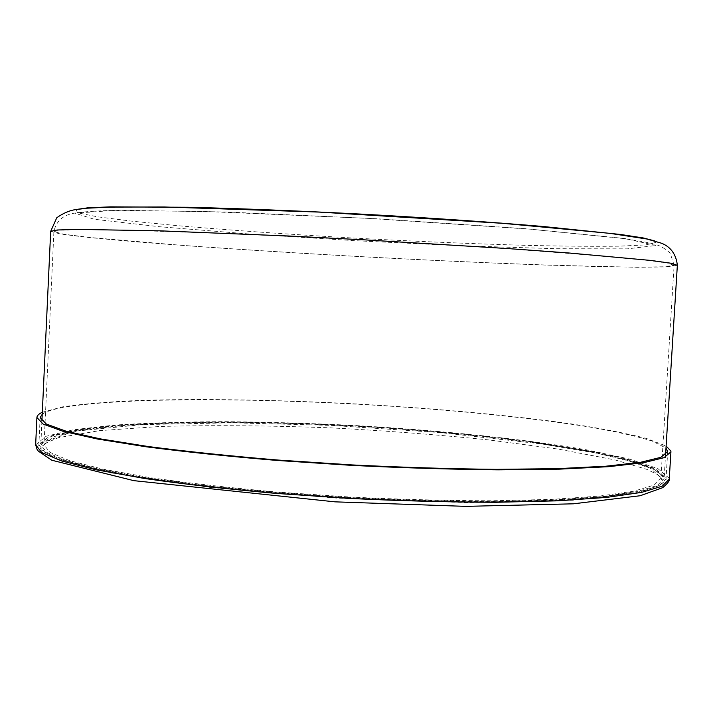 <?xml version="1.0" encoding="UTF-8"?>
<svg xmlns="http://www.w3.org/2000/svg" width="713" height="713" viewBox="0 0 713 713"><rect width="100%" height="100%" fill="white"/><g stroke="black" fill="none" stroke-linecap="round" stroke-linejoin="round"><path stroke-width="0.53" stroke-dasharray="3.56 2.67" d="M42.227 414.28C45.899 411.535 53.315 409.182 64.482 407.203C125.951 396.981 264.496 397.97 392.284 406.294C465.669 411.241 535.998 418.442 590.284 427.132C615.845 431.588 636.406 436.196 651.976 440.964L665.987 448.058M42.325 412.257L62.601 406.856C82.53 403.977 107.405 401.865 137.208 400.519C199.8 398.433 277.277 399.806 355.582 403.897C433.878 408.291 511.052 415.296 573.056 424.119C602.538 428.682 627.03 433.468 646.539 438.486L666.12 446.044M76.068 209.515L77.557 212.795L97.369 216.788L131.869 221.173L177.475 225.664C229.969 230.201 287.785 234.283 350.921 237.901C414.146 241.368 473.539 243.882 529.117 245.432C564.001 246.217 593.893 246.475 618.804 246.19L645.826 244.898L656.138 242.358L654.463 240.834M50.676 231.36L60.453 234.016L87.458 237.367L127.894 241.146C191.066 246.431 275.2 251.956 360.796 256.662C426.062 260.165 487.246 262.963 544.34 265.049L637.119 267.286L665.63 266.956L677.35 265.307M664.061 477.844L664.088 478.637L657.243 485.517L636.852 491.64L602.307 496.587L554.046 499.938L493.77 501.346C448.495 501.248 400.742 500 350.511 497.603C300.316 494.564 252.705 490.651 207.688 485.856L147.912 477.942L100.301 469.395L66.496 460.75L46.871 452.461L40.819 444.885L51.051 436.472L78.385 429.957L119.018 425.42C151.379 423.344 187.269 422.239 226.689 422.087C267.286 422.452 308.943 423.656 351.652 425.706C416.633 429.378 477.389 434.868 533.93 442.176C569.455 447.301 599.945 452.889 625.399 458.949L653.17 468.352L664.061 477.844M665.978 477.986L666.013 478.833L659.142 485.758L638.625 491.917L603.884 496.89L555.338 500.276L494.679 501.694C449.119 501.595 401.054 500.339 350.493 497.924L276.109 492.861C228.142 488.574 184.97 483.672 146.593 478.138L98.697 469.537L64.696 460.83L44.972 452.497L38.876 444.867L49.188 436.401L76.701 429.841L117.592 425.278C150.131 423.192 186.227 422.078 225.861 421.927C266.68 422.292 308.56 423.504 351.491 425.563C416.802 429.244 477.906 434.761 534.786 442.105C570.534 447.256 601.237 452.871 626.887 458.967L654.917 468.432L665.978 477.986M655.942 245.504L624.695 238.49L526.185 228.748L378.407 218.838L226.297 211.993L117.395 210.201L74.776 213.178L94.303 219.256L158.972 226.681L250.958 234.131L355.787 240.718L461.605 245.789L556.782 248.73L627.369 248.846L655.942 245.504M674.043 265.325L667.849 263.124L648.064 260.361L614.151 256.93L506.818 248.623L364.468 239.978L222.001 233.204L114.41 229.862L80.328 229.613L60.355 230.228L53.903 231.573L63.564 234.194L90.275 237.509L180.157 245.201C236.101 249.247 296.412 253.062 361.09 256.627C445.973 261.19 529.857 264.808 593.555 266.448L634.623 267.125L662.698 266.796L674.043 265.325M660.862 477.594L660.88 478.307L654.097 485.125L633.884 491.177L599.678 496.07L551.898 499.385L492.246 500.776C447.461 500.678 400.225 499.439 350.538 497.059L277.446 492.086C230.299 487.879 187.858 483.058 150.113 477.621L102.975 469.172L69.491 460.616L50.044 452.407L44.037 444.903L54.152 436.588L81.193 430.144L121.406 425.652C184.123 421.249 267.42 421.668 351.928 425.955C436.436 430.661 519.688 439.11 582.53 450.161L622.912 458.914L650.256 468.218L660.862 477.594M35.65 444.85L46.078 436.294L73.902 429.654L115.203 425.046C148.063 422.934 184.498 421.811 224.488 421.659C265.664 422.025 307.9 423.237 351.206 425.313C437.657 430.108 522.923 438.718 587.655 450.028L629.374 459.003L657.832 468.566L669.186 478.227L669.231 479.163M41.915 421.026L40.819 444.885L41.372 442.862L74.544 431.249L142.823 424.591L232.215 422.791L331.901 425.411L440.83 432.631L542.085 444.003L597.583 453.308L637.538 463.094L655.354 470.001L663.794 476.632L664.088 478.637L665.568 454.805M667.716 451.534L666.013 478.833C666.798 478.895 665.479 480.758 662.074 484.412L639.106 492.523L572.789 500.241L465.723 502.594L336.322 498.102L210.103 487.434L111.362 472.96L55.962 458.432L41.461 450.126C39.251 447.015 38.386 445.26 38.876 444.867L40.142 417.551M674.115 265.165L670.104 252.981C664.855 248.543 660.452 245.869 656.896 244.942L644.98 241.983L622.618 238.436L529.732 229.14L368.06 218.347L203.241 211.404L108.216 210.558C91.3 211.155 79.393 212.126 72.476 213.49C64.954 215.13 56.514 219.461 53.903 231.573L44.037 444.903L42.575 445.946L43.992 443.914L58.502 437.639L99.695 430.625L160.354 426.454C213.071 425.1 269.594 425.554 329.932 427.818C384.877 430.67 437.702 434.689 488.405 439.876L558.172 449.074L615.176 459.956L646.914 469.386L657.742 474.68L662.225 479.51L661.245 479.573L660.88 478.307L674.115 265.165"/><path stroke-width="1.07" d="M665.987 448.058L667.716 451.534L660.906 457.309L640.452 462.327L605.747 466.231L557.218 468.664L496.551 469.35C450.972 468.878 402.881 467.407 352.284 464.938L277.829 460.037C229.8 456.017 186.574 451.507 148.144 446.516L100.159 438.851L66.077 431.222L46.292 424.03L40.142 417.551L42.227 414.28M666.12 446.044L670.88 451.053L670.933 451.846L664.061 457.675L643.42 462.746L608.394 466.694L559.375 469.154L498.084 469.849C452.015 469.377 403.406 467.897 352.258 465.402L276.992 460.438C228.454 456.373 184.774 451.81 145.942 446.766L97.476 439.021L63.083 431.32L43.11 424.048L36.907 417.506C37.04 415.617 38.841 413.87 42.325 412.257M654.463 240.834L643.171 237.937L620.738 234.497L542.78 226.458C492.086 222.18 430.411 217.946 365.831 214.363C301.243 210.95 239.47 208.499 188.615 207.278L110.265 206.859L87.601 207.848L76.068 209.515M50.676 231.36L56.773 217.741C63.074 213.267 69.304 210.558 75.444 209.622L87.307 208.196L110.319 207.091L164.133 206.975L318.729 212.064L502.825 223.329L609.936 233.356L646.887 239.007L661.646 243.276C667.564 245.664 675.808 251.181 677.35 265.307L671.031 263.249L651.058 260.459L568.716 252.972L508.387 248.596L364.468 239.844L290.022 236.056L160.006 230.834L77.334 229.381L57.183 230.005L50.676 231.36L41.915 421.026M669.231 479.163L662.288 486.159L641.593 492.38L606.531 497.416L557.495 500.829L496.203 502.273C450.153 502.184 401.571 500.909 350.466 498.467L275.28 493.351C226.787 489.02 183.161 484.056 144.391 478.459L96.014 469.769L61.692 460.972L41.791 452.55L35.65 444.85L37.138 449.529L38.333 451.124L51.764 460.224L133.812 480.66L335.021 501.845L465.509 506.364L573.359 503.815L640.176 495.74L662.734 487.647C667.742 483.334 669.908 480.5 669.231 479.163L670.933 451.846M677.35 265.307L665.568 454.805M36.907 417.506L35.65 444.85"/></g></svg>
